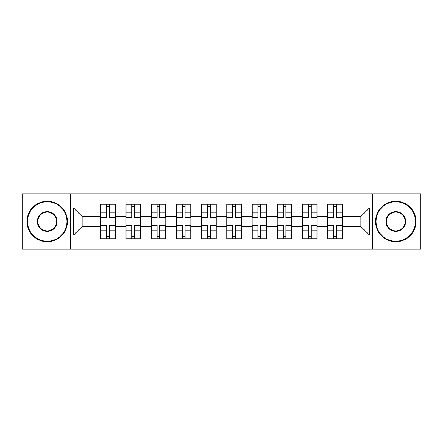 <?xml version="1.0" encoding="UTF-8"?>
<svg xmlns="http://www.w3.org/2000/svg" width="443" height="443" viewBox="0 0 443 443"><rect width="100%" height="100%" fill="white"/><g stroke="black" fill="none" stroke-linecap="round" stroke-linejoin="round"><path stroke-width="0.66" d="M372.668 249.226L420.85 249.226L420.85 193.774L22.15 193.774L22.15 249.226L372.668 249.226L372.668 193.774M125.95 238.882L125.95 209.052L115.28 209.052L115.28 238.882M115.28 209.052L115.28 204.118M125.95 209.052L125.95 204.118M140.497 204.118L140.497 238.882M151.168 238.882L151.168 204.118M165.721 204.118L165.721 238.882M176.392 238.882L176.392 204.118M190.944 204.118L190.944 238.882M201.615 238.882L201.615 204.118M216.162 204.118L216.162 238.882M226.838 238.882L226.838 204.118M241.385 204.118L241.385 238.882M252.056 238.882L252.056 204.118M266.608 204.118L266.608 238.882M277.279 238.882L277.279 204.118M291.832 204.118L291.832 238.882M302.503 238.882L302.503 204.118M317.05 204.118L317.05 238.882M327.72 238.882L327.72 204.118M327.72 226.511L317.05 226.511M302.503 226.511L291.832 226.511M277.279 226.511L266.608 226.511M252.056 226.511L241.385 226.511M226.838 226.511L216.162 226.511M201.615 226.511L190.944 226.511M176.392 226.511L165.721 226.511M151.168 226.511L140.497 226.511M125.95 226.511L115.28 226.511M327.72 216.489L317.05 216.489M302.503 216.489L291.832 216.489M277.279 216.489L266.608 216.489M252.056 216.489L241.385 216.489M226.838 216.489L216.162 216.489M201.615 216.489L190.944 216.489M176.392 216.489L165.721 216.489M151.168 216.489L140.497 216.489M125.95 216.489L115.28 216.489M82.132 226.511L100.727 226.511L100.727 216.489L82.132 216.489L82.132 226.511L73.566 235.083L73.566 207.917L100.727 207.917L100.727 216.489M342.273 216.489L342.273 226.511L360.868 226.511L360.868 216.489L342.273 216.489L342.273 204.118L100.727 204.118L100.727 207.917M342.273 207.917L369.434 207.917L369.434 235.083L342.273 235.083L342.273 226.511M100.727 226.511L100.727 238.882L342.273 238.882L342.273 235.083M100.727 235.083L73.566 235.083M70.332 249.226L70.332 193.774M109.377 236.457L106.625 236.457M106.625 206.543L109.377 206.543M134.6 236.457L131.848 236.457M131.848 206.543L134.6 206.543M159.818 236.457L157.071 236.457M157.071 206.543L159.818 206.543M185.041 236.457L182.294 236.457M182.294 206.543L185.041 206.543M210.264 236.457L207.512 236.457M207.512 206.543L210.264 206.543M235.488 236.457L232.736 236.457M232.736 206.543L235.488 206.543M260.705 236.457L257.959 236.457M257.959 206.543L260.705 206.543M285.929 236.457L283.182 236.457M283.182 206.543L285.929 206.543M311.152 236.457L308.4 236.457M308.4 206.543L311.152 206.543M336.375 236.457L333.623 236.457M333.623 206.543L336.375 206.543M73.566 207.917L82.132 216.489M360.868 226.511L369.434 235.083M360.868 216.489L369.434 207.917M109.377 218.022L109.377 204.284L115.197 204.284L115.197 218.022L109.377 218.022M106.625 206.383L109.377 206.383M106.625 204.284L100.805 204.284L100.805 218.022L106.625 218.022L106.625 204.284L109.377 204.284M106.625 224.978L106.625 238.716L100.805 238.716L100.805 224.978L106.625 224.978M109.377 236.617L106.625 236.617M109.377 238.716L115.197 238.716L115.197 224.978L109.377 224.978L109.377 238.716L106.625 238.716M134.6 218.022L134.6 204.284L140.42 204.284L140.42 218.022L134.6 218.022M131.848 206.383L134.6 206.383M131.848 204.284L126.028 204.284L126.028 218.022L131.848 218.022L131.848 204.284L134.6 204.284M159.818 218.022L159.818 204.284L165.638 204.284L165.638 218.022L159.818 218.022M157.071 206.383L159.818 206.383M157.071 204.284L151.251 204.284L151.251 218.022L157.071 218.022L157.071 204.284L159.818 204.284M131.848 224.978L131.848 238.716L126.028 238.716L126.028 224.978L131.848 224.978M134.6 236.617L131.848 236.617M134.6 238.716L140.42 238.716L140.42 224.978L134.6 224.978L134.6 238.716L131.848 238.716M157.071 224.978L157.071 238.716L151.251 238.716L151.251 224.978L157.071 224.978M159.818 236.617L157.071 236.617M159.818 238.716L165.638 238.716L165.638 224.978L159.818 224.978L159.818 238.716L157.071 238.716M47.213 241.225A19.725 19.725 0 0 0 66.937 221.5A19.725 19.725 0 0 0 47.213 201.775A19.725 19.725 0 0 0 27.488 221.5A19.725 19.725 0 0 0 47.213 241.225M47.213 201.288A20.212 20.212 0 0 1 67.419 221.5A20.212 20.212 0 0 1 47.213 241.712A20.212 20.212 0 0 1 27.001 221.5A20.212 20.212 0 0 1 47.213 201.288M47.213 231.362A9.862 9.862 0 0 1 37.35 221.5A9.862 9.862 0 0 1 47.213 211.638A9.862 9.862 0 0 1 57.075 221.5A9.862 9.862 0 0 1 47.213 231.362M47.213 212.125A9.375 9.375 0 0 0 37.832 221.5A9.375 9.375 0 0 0 47.213 230.875A9.375 9.375 0 0 0 56.588 221.5A9.375 9.375 0 0 0 47.213 212.125M395.787 241.225A19.725 19.725 0 0 0 415.512 221.5A19.725 19.725 0 0 0 395.787 201.775A19.725 19.725 0 0 0 376.063 221.5A19.725 19.725 0 0 0 395.787 241.225M395.787 201.288A20.212 20.212 0 0 1 415.999 221.5A20.212 20.212 0 0 1 395.787 241.712A20.212 20.212 0 0 1 375.581 221.5A20.212 20.212 0 0 1 395.787 201.288M395.787 231.362A9.862 9.862 0 0 1 385.925 221.5A9.862 9.862 0 0 1 395.787 211.638A9.862 9.862 0 0 1 405.65 221.5A9.862 9.862 0 0 1 395.787 231.362M395.787 212.125A9.375 9.375 0 0 0 386.412 221.5A9.375 9.375 0 0 0 395.787 230.875A9.375 9.375 0 0 0 405.168 221.5A9.375 9.375 0 0 0 395.787 212.125M185.041 218.022L185.041 204.284L190.861 204.284L190.861 218.022L185.041 218.022M182.294 206.383L185.041 206.383M182.294 204.284L176.475 204.284L176.475 218.022L182.294 218.022L182.294 204.284L185.041 204.284M210.264 218.022L210.264 204.284L216.084 204.284L216.084 218.022L210.264 218.022M207.512 206.383L210.264 206.383M207.512 204.284L201.692 204.284L201.692 218.022L207.512 218.022L207.512 204.284L210.264 204.284M235.488 218.022L235.488 204.284L241.308 204.284L241.308 218.022L235.488 218.022M232.736 206.383L235.488 206.383M232.736 204.284L226.916 204.284L226.916 218.022L232.736 218.022L232.736 204.284L235.488 204.284M182.294 224.978L182.294 238.716L176.475 238.716L176.475 224.978L182.294 224.978M185.041 236.617L182.294 236.617M185.041 238.716L190.861 238.716L190.861 224.978L185.041 224.978L185.041 238.716L182.294 238.716M207.512 224.978L207.512 238.716L201.692 238.716L201.692 224.978L207.512 224.978M210.264 236.617L207.512 236.617M210.264 238.716L216.084 238.716L216.084 224.978L210.264 224.978L210.264 238.716L207.512 238.716M232.736 224.978L232.736 238.716L226.916 238.716L226.916 224.978L232.736 224.978M235.488 236.617L232.736 236.617M235.488 238.716L241.308 238.716L241.308 224.978L235.488 224.978L235.488 238.716L232.736 238.716M260.705 218.022L260.705 204.284L266.525 204.284L266.525 218.022L260.705 218.022M257.959 206.383L260.705 206.383M257.959 204.284L252.139 204.284L252.139 218.022L257.959 218.022L257.959 204.284L260.705 204.284M257.959 224.978L257.959 238.716L252.139 238.716L252.139 224.978L257.959 224.978M260.705 236.617L257.959 236.617M260.705 238.716L266.525 238.716L266.525 224.978L260.705 224.978L260.705 238.716L257.959 238.716M285.929 218.022L285.929 204.284L291.749 204.284L291.749 218.022L285.929 218.022M283.182 206.383L285.929 206.383M283.182 204.284L277.362 204.284L277.362 218.022L283.182 218.022L283.182 204.284L285.929 204.284M283.182 224.978L283.182 238.716L277.362 238.716L277.362 224.978L283.182 224.978M285.929 236.617L283.182 236.617M285.929 238.716L291.749 238.716L291.749 224.978L285.929 224.978L285.929 238.716L283.182 238.716M311.152 218.022L311.152 204.284L316.972 204.284L316.972 218.022L311.152 218.022M308.4 206.383L311.152 206.383M308.4 204.284L302.58 204.284L302.58 218.022L308.4 218.022L308.4 204.284L311.152 204.284M308.4 224.978L308.4 238.716L302.58 238.716L302.58 224.978L308.4 224.978M311.152 236.617L308.4 236.617M311.152 238.716L316.972 238.716L316.972 224.978L311.152 224.978L311.152 238.716L308.4 238.716M336.375 218.022L336.375 204.284L342.195 204.284L342.195 218.022L336.375 218.022M333.623 206.383L336.375 206.383M333.623 204.284L327.803 204.284L327.803 218.022L333.623 218.022L333.623 204.284L336.375 204.284M333.623 224.978L333.623 238.716L327.803 238.716L327.803 224.978L333.623 224.978M336.375 236.617L333.623 236.617M336.375 238.716L342.195 238.716L342.195 224.978L336.375 224.978L336.375 238.716L333.623 238.716M302.503 209.052L291.832 209.052M277.279 209.052L266.608 209.052M252.056 209.052L241.385 209.052M226.838 209.052L216.162 209.052M201.615 209.052L190.944 209.052M176.392 209.052L165.721 209.052M151.168 209.052L140.497 209.052M327.72 209.052L317.05 209.052M302.503 233.948L291.832 233.948M277.279 233.948L266.608 233.948M252.056 233.948L241.385 233.948M226.838 233.948L216.162 233.948M201.615 233.948L190.944 233.948M176.392 233.948L165.721 233.948M151.168 233.948L140.497 233.948M125.95 233.948L115.28 233.948M327.72 233.948L317.05 233.948M109.377 217.685L115.197 217.685M109.377 212.225L115.197 212.225M100.805 217.685L106.625 217.685M100.805 212.225L106.625 212.225M106.625 225.315L100.805 225.315M106.625 230.775L100.805 230.775M115.197 225.315L109.377 225.315M115.197 230.775L109.377 230.775M134.6 217.685L140.42 217.685M134.6 212.225L140.42 212.225M126.028 217.685L131.848 217.685M126.028 212.225L131.848 212.225M159.818 217.685L165.638 217.685M159.818 212.225L165.638 212.225M151.251 217.685L157.071 217.685M151.251 212.225L157.071 212.225M131.848 225.315L126.028 225.315M131.848 230.775L126.028 230.775M140.42 225.315L134.6 225.315M140.42 230.775L134.6 230.775M157.071 225.315L151.251 225.315M157.071 230.775L151.251 230.775M165.638 225.315L159.818 225.315M165.638 230.775L159.818 230.775M185.041 217.685L190.861 217.685M185.041 212.225L190.861 212.225M176.475 217.685L182.294 217.685M176.475 212.225L182.294 212.225M210.264 217.685L216.084 217.685M210.264 212.225L216.084 212.225M201.692 217.685L207.512 217.685M201.692 212.225L207.512 212.225M235.488 217.685L241.308 217.685M235.488 212.225L241.308 212.225M226.916 217.685L232.736 217.685M226.916 212.225L232.736 212.225M182.294 225.315L176.475 225.315M182.294 230.775L176.475 230.775M190.861 225.315L185.041 225.315M190.861 230.775L185.041 230.775M207.512 225.315L201.692 225.315M207.512 230.775L201.692 230.775M216.084 225.315L210.264 225.315M216.084 230.775L210.264 230.775M232.736 225.315L226.916 225.315M232.736 230.775L226.916 230.775M241.308 225.315L235.488 225.315M241.308 230.775L235.488 230.775M260.705 217.685L266.525 217.685M260.705 212.225L266.525 212.225M252.139 217.685L257.959 217.685M252.139 212.225L257.959 212.225M257.959 225.315L252.139 225.315M257.959 230.775L252.139 230.775M266.525 225.315L260.705 225.315M266.525 230.775L260.705 230.775M285.929 217.685L291.749 217.685M285.929 212.225L291.749 212.225M277.362 217.685L283.182 217.685M277.362 212.225L283.182 212.225M283.182 225.315L277.362 225.315M283.182 230.775L277.362 230.775M291.749 225.315L285.929 225.315M291.749 230.775L285.929 230.775M311.152 217.685L316.972 217.685M311.152 212.225L316.972 212.225M302.58 217.685L308.4 217.685M302.58 212.225L308.4 212.225M308.4 225.315L302.58 225.315M308.4 230.775L302.58 230.775M316.972 225.315L311.152 225.315M316.972 230.775L311.152 230.775M336.375 217.685L342.195 217.685M336.375 212.225L342.195 212.225M327.803 217.685L333.623 217.685M327.803 212.225L333.623 212.225M333.623 225.315L327.803 225.315M333.623 230.775L327.803 230.775M342.195 225.315L336.375 225.315M342.195 230.775L336.375 230.775"/></g></svg>
